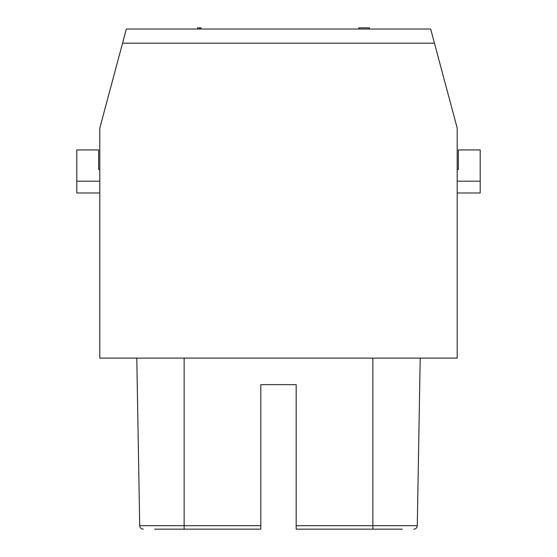 <?xml version="1.0" encoding="UTF-8"?>
<svg xmlns="http://www.w3.org/2000/svg" width="557" height="557" viewBox="0 0 557 557"><rect width="100%" height="100%" fill="white"/><g stroke="black" fill="none" stroke-linecap="round" stroke-linejoin="round"><path stroke-width="0.84" d="M457.2 358.116L457.2 128.11L430.658 29.027L126.342 29.027L99.8 128.11L99.8 358.116L457.2 358.116M457.2 169.391L457.2 181.192L480.197 181.192L480.197 149.93L458.376 149.93L458.376 169.391L457.2 169.391M457.2 192.987L480.197 192.987L480.197 181.192M154.651 529.15L260.808 529.15L184.137 529.15L184.137 525.676L260.808 525.676L260.808 384.657L296.192 384.657L296.192 529.15L402.349 529.15M260.808 529.15L260.808 525.676M143.253 529.15A3.537 3.537 0 0 1 139.716 525.676L136.792 358.116L139.716 525.676A3.537 3.537 0 0 0 143.253 529.15A3.537 3.537 0 0 1 139.716 525.676L184.137 525.676L184.137 358.116L372.863 358.116L372.863 525.676L417.284 525.676A3.537 3.537 0 0 1 413.747 529.15M420.208 358.116L417.284 525.676M99.8 169.391L99.8 181.192L76.803 181.192L76.803 149.93L98.624 149.93L98.624 169.391L99.8 169.391M76.803 181.192L76.803 192.987L99.8 192.987M122.547 43.181L434.453 43.181M201.063 29.027L201.063 27.85L199.295 27.85L199.295 29.027M197.526 29.027L197.526 27.85L199.295 27.85M358.764 29.027L358.764 27.85L369.375 27.85L369.375 29.027M296.192 525.676L372.863 525.676L372.863 529.15M139.716 525.676L136.792 358.116"/></g></svg>
